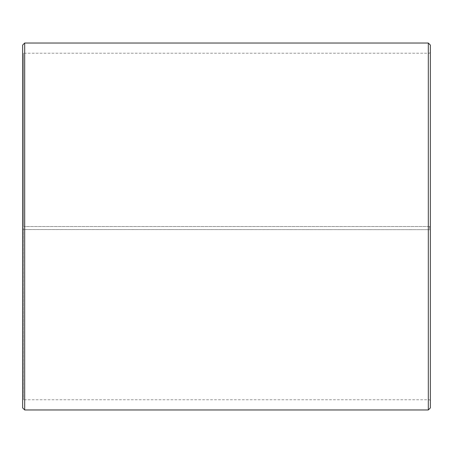<?xml version="1.0" encoding="UTF-8"?>
<svg xmlns="http://www.w3.org/2000/svg" width="453" height="453" viewBox="0 0 453 453"><rect width="100%" height="100%" fill="white"/><g stroke="black" fill="none" stroke-linecap="round" stroke-linejoin="round"><path stroke-width="0.34" stroke-dasharray="2.27 1.7" d="M23.465 226.5L430.35 226.5L23.465 226.5L23.465 53.228L23.465 399.773L23.465 229.524L22.65 229.541L430.35 229.665L23.465 229.524M429.535 226.5L429.535 229.524M430.35 45.074L430.35 229.541M428.312 226.5L428.312 43.035M24.689 226.5L24.689 43.035M430.35 400.588L429.535 399.773L23.465 399.773L22.65 400.588L22.65 45.074M22.65 400.588L22.65 229.541M22.65 407.927L22.65 229.665M24.689 409.965L24.689 229.699M428.312 409.965L428.312 229.699M430.35 407.927L430.35 229.665M430.35 52.412L429.535 53.228L23.465 53.228L22.65 52.412"/><path stroke-width="0.68" d="M430.35 45.074L430.35 407.927L428.312 409.965L428.312 43.035L430.35 45.074M24.689 409.965L22.65 407.927L22.65 45.074L24.689 43.035L24.689 409.965L428.312 409.965M24.689 43.035L428.312 43.035"/></g></svg>
